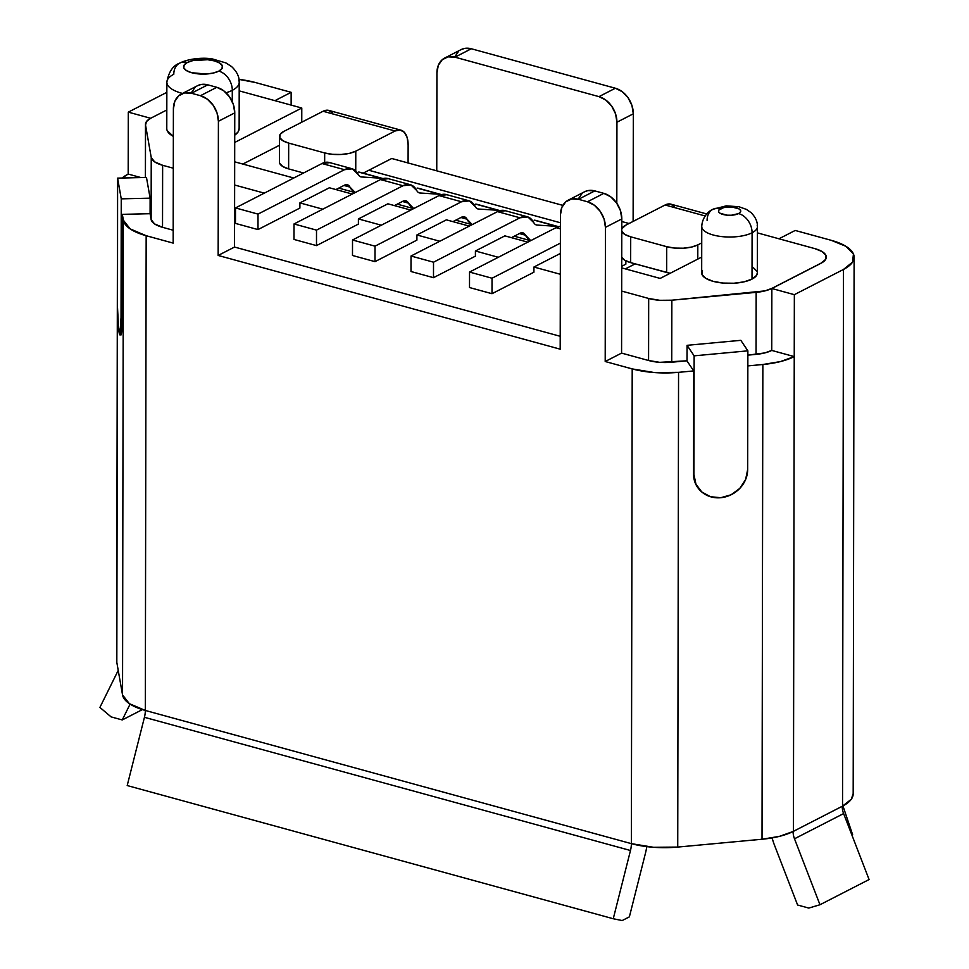 <?xml version="1.0" encoding="UTF-8"?>
<svg xmlns="http://www.w3.org/2000/svg" width="969" height="969" viewBox="0 0 969 969"><rect width="100%" height="100%" fill="white"/><g stroke="black" fill="none" stroke-linecap="round" stroke-linejoin="round"><path stroke-width="1.45" d="M167.225 130.694L173.342 136.375A36.18 13.554 0.1 0 1 166.777 128.574L166.862 82.232A36.18 13.554 0.1 0 0 167.225 84.158A36.18 13.554 0.1 0 0 182.499 93.424A36.18 13.554 -179.9 0 1 166.862 82.232A36.18 13.554 -179.9 0 1 173.79 74.274A16.691 12.524 62.8 0 1 179.556 63.179A16.691 12.524 62.8 0 1 187.32 62.5A19.477 7.292 -179.9 0 1 214.524 60.926A19.477 7.292 -179.9 0 1 218.812 71.137A16.691 12.524 62.8 0 1 232.294 90.311A36.18 13.554 0.1 0 0 238.858 80.439M707.091 220.423A16.691 12.524 62.8 0 1 712.869 209.328A16.691 12.524 62.8 0 1 720.621 208.65A11.131 4.167 -179.9 0 1 736.161 207.754A11.131 4.167 -179.9 0 1 738.62 213.58A16.691 12.524 62.8 0 1 752.089 232.766A27.822 10.429 0.1 0 0 757.14 225.159M702.452 270.448L702.016 274.518L705.771 278.333L713.136 281.337L722.995 283.057L733.848 283.239L744.035 281.846L752.017 279.096A27.822 10.429 0.1 0 0 757.334 272.979L757.419 226.637A27.822 10.429 -179.9 0 1 752.089 232.766L752.017 279.096L756.559 275.414L757.334 272.798M239.137 128.453L238.132 131.857L234.728 135.163A36.18 13.554 0.1 0 0 239.137 128.695L239.21 82.365A36.18 13.554 -179.9 0 1 232.294 90.311L232.269 101.66L232.294 90.311A36.18 13.554 -179.9 0 1 226.068 92.782A36.18 13.554 0.1 0 0 232.294 90.311A16.691 12.524 -117.2 0 0 218.812 71.137L213.228 73.05L206.106 74.032L191.608 72.699L186.448 70.604L183.819 67.927L184.122 65.08L187.32 62.5L192.904 60.575L207.62 59.727L214.524 60.926L219.684 63.033L222.313 65.71L222.01 68.557L218.812 71.137A19.477 7.292 -179.9 0 1 191.608 72.699A19.477 7.292 -179.9 0 1 187.32 62.5A16.691 12.524 -117.2 0 0 179.556 63.179M329.363 187.768L352.28 194.042L329.363 187.768L299.905 202.896L329.363 187.768M322.81 209.183L299.905 202.896L299.893 208.056L257.984 229.58L299.893 208.056L299.905 202.896L322.81 209.183M387.879 203.805L410.783 210.079L387.879 203.805L358.409 218.933L387.879 203.805M381.314 225.208L358.409 218.933L358.397 224.093L316.488 245.605L358.397 224.093L358.409 218.933L381.314 225.208M621.723 267.892L660.155 278.418L701.713 257.088L660.155 278.418L621.723 267.892M853.18 793.623L851.291 799.255L842.533 806.123A55.657 20.846 0.1 0 0 853.18 793.89L854.113 257.221A55.657 20.846 -179.9 0 0 831.208 240.312L795.198 230.452L778.967 238.786L795.198 230.452L831.208 240.312L845.937 246.32L853.435 253.963L852.575 262.09L843.466 269.455L794.35 294.673L771.857 288.508L820.961 263.193A27.822 10.429 -179.9 0 0 826.291 257.076A27.822 10.429 -179.9 0 0 814.832 248.621L757.407 232.875L814.832 248.621L822.196 251.613L825.951 255.441L825.515 259.498L820.961 263.193L771.857 288.399L764.941 290.894L671.856 300.196L659.768 300.305L648.685 298.476L621.686 291.075L621.807 218.946L620.451 210.661L616.563 202.896L610.724 196.828L603.844 193.364L594.845 190.905L587.953 190.578L584.355 191.886M560.324 274.263L533.919 267.032L560.361 253.454L533.919 267.032L533.919 272.192L491.998 293.704L533.919 272.192L533.919 267.032L560.324 274.263M756.995 271.344L753.24 267.529M475.416 250.995L504.885 235.867L527.79 242.153L504.885 235.867L475.416 250.995L475.404 256.155L433.494 277.679L475.404 256.155L475.416 250.995L498.32 257.282L475.416 250.995M416.912 234.97L446.382 219.842L469.287 226.116L446.382 219.842L416.912 234.97L416.9 240.13L374.991 261.642L416.9 240.13L416.912 234.97L439.817 241.245L416.912 234.97M173.294 168.206L162.635 165.287L154.64 161.871L151.237 157.523L145.532 125.013L146.561 121.44L150.789 118.206L166.813 109.981L150.789 118.206A27.822 10.429 -179.9 0 0 145.471 124.323A27.822 10.429 -179.9 0 0 145.532 125.013L145.435 177.472L145.532 125.013L151.237 157.523L151.128 219.551L151.237 157.523A27.822 10.429 -179.9 0 0 162.635 165.287L162.526 227.303L173.185 230.234L162.526 227.303L162.635 165.287L173.294 168.206M239.198 90.868L301.783 108.019L234.716 142.455L301.783 108.019L301.759 122.203L301.783 108.019L239.198 90.868M234.68 161.823L293.777 178.017L234.68 161.823M568.27 200.147A22.263 16.703 62.8 0 1 578.469 199.299L594.845 190.905L603.844 193.364L587.468 201.77L578.469 199.299L594.845 190.905A22.263 16.703 -117.2 0 0 584.634 191.741L568.27 200.147A22.263 16.703 62.8 0 0 560.433 215.009L560.191 349.179L218.158 255.453L218.4 121.282L217.044 113.01L213.156 105.246L207.318 99.165L200.438 95.701L191.426 93.242L184.534 92.927L178.696 95.798L174.783 101.43L173.39 108.952L173.16 243.11L146.162 235.709L145.326 710.459L129.325 703.639L122.542 694.93A55.657 20.846 0.1 0 0 145.326 710.459L631.376 843.648A55.657 20.846 0.1 0 0 677.731 847.076L678.554 372.338L693.719 370.933L686.912 360.807L671.747 362.224L671.856 300.196A27.822 10.429 -179.9 0 1 648.685 298.476L648.576 360.504A27.822 10.429 0.1 0 0 671.747 362.224L671.856 300.196L756.159 292.359L756.05 354.375A27.822 10.429 0.1 0 0 771.748 350.427L771.857 288.399L771.748 350.427L794.241 356.592L794.35 294.673L771.857 288.508L820.961 263.289L771.857 288.399A27.822 10.429 -179.9 0 1 756.159 292.359L756.05 354.375L747.874 355.138L764.832 352.922L771.748 350.427L794.241 356.592L780.408 361.582L762.857 364.501L762.022 839.239A55.657 20.846 0.1 0 0 793.09 831.511L779.355 836.38L762.022 839.239L677.731 847.076L653.554 847.294L631.376 843.648L632.2 368.91L605.201 361.51L621.577 353.104L648.576 360.504L659.671 362.333L686.912 360.807L693.719 370.933L678.554 372.338L654.39 372.556L632.2 368.91L605.201 361.51L605.431 227.352L604.075 219.067L600.186 211.303L594.36 205.234L587.468 201.77L578.469 199.299L571.577 198.984L565.726 201.867L561.814 207.487L560.433 215.009L560.191 349.179L218.158 255.453L218.4 121.282L234.764 112.876L234.643 185.018L264.307 193.146L234.643 185.018L234.764 112.876L233.408 104.604L229.52 96.839L223.694 90.759L216.802 87.307L207.802 84.836L200.91 84.521L197.325 85.817M146.476 177.448L150.122 198.173L150.098 213.701L150.122 198.173L121.246 198.851L117.6 178.126L146.476 177.448L150.122 198.173L121.246 198.851L117.6 178.126L117.515 307.415L118.484 326.928L119.877 334.862A27.713 1.708 88.7 0 1 117.394 296.793L117.6 178.126L146.476 177.448M150.11 213.701L151.128 219.551L154.531 223.9L162.526 227.303A27.822 10.429 0.1 0 1 151.128 219.551L150.11 213.701L122.336 214.343L150.11 213.701M444.759 58.007A22.263 16.703 62.8 0 0 436.922 72.881L436.753 170.823L562.844 205.38L391.755 158.492L436.753 170.823L436.922 72.881L438.303 65.359L442.227 59.727L448.066 56.856L454.958 57.171L598.975 96.634L605.867 100.098L611.693 106.166L615.581 113.942L616.938 122.215L616.805 203.248L616.938 122.215L633.314 113.809L633.12 221.404L633.314 113.809A22.263 16.703 -117.2 0 0 615.351 88.227L622.231 91.692L628.069 97.772L631.958 105.536L633.314 113.809L616.938 122.215A22.263 16.703 62.8 0 0 598.975 96.634L454.958 57.171L471.334 48.765L615.351 88.227L598.975 96.634L615.351 88.227L471.334 48.765A22.263 16.703 -117.2 0 0 461.135 49.601L444.759 58.007A22.263 16.703 62.8 0 1 454.958 57.171L471.334 48.765L464.442 48.45L460.844 49.746M621.807 221.538L629.026 223.512L621.807 221.538M195.06 87.392L191.147 93.024M582.103 193.461L578.19 199.081M181.227 94.078A22.263 16.703 62.8 0 1 191.426 93.242L207.802 84.836L216.802 87.307L200.438 95.701L191.426 93.242L207.802 84.836A22.263 16.703 -117.2 0 0 197.603 85.672L181.227 94.078A22.263 16.703 62.8 0 0 173.39 108.952L173.16 243.11L146.162 235.709L130.161 228.89L123.366 220.193L122.336 214.343L122.155 317.553L121.585 332.742L120.81 334.85A27.822 1.708 88.7 0 0 120.968 334.959A27.822 1.708 88.7 0 0 122.155 317.553L122.336 214.343L123.366 220.193L122.542 694.93L116.825 662.433L117.443 303.951L116.825 662.433L122.542 694.93L123.366 220.193A55.657 20.846 -179.9 0 0 146.162 235.709L145.326 710.459L631.376 843.648A16.691 9.096 -74.7 0 1 630.48 850.503L144.442 717.302A16.691 9.096 105.3 0 0 145.326 710.459A16.691 9.096 105.3 0 1 144.442 717.302L127.205 785.544L613.256 918.745L127.205 785.544L144.442 717.302L630.48 850.503A16.691 9.096 105.3 0 0 631.376 843.648L632.2 368.91A55.657 20.846 -179.9 0 0 678.554 372.338L677.731 847.076L762.022 839.239L762.857 364.501L747.85 365.894L762.857 364.501A55.657 20.846 -179.9 0 0 794.241 356.592L793.417 831.341L842.206 806.293A16.691 12.524 -117.2 0 0 843.611 813.572L794.495 838.791A16.691 12.524 62.8 0 1 793.09 831.511A55.657 20.846 0.1 0 0 793.417 831.341L794.35 294.673L843.466 269.455L842.533 806.123L843.466 269.455A55.657 20.846 -179.9 0 0 854.113 257.221M826.291 257.318A27.822 10.429 0.1 0 1 820.961 263.289L825.515 259.607L826.291 257.136M150.667 118.279L128.296 112.138L166.85 92.346L128.296 112.138L128.187 174.069L141.002 177.581L128.187 174.069L128.296 112.138L150.667 118.279M238.992 79.385L255.15 82.45L291.148 92.321L274.917 100.655L291.148 92.321L291.136 105.1L291.148 92.321L255.15 82.45A55.657 20.846 -179.9 0 0 238.992 79.385M218.158 255.453L234.534 247.047L560.215 336.291L234.534 247.047L218.158 255.453M117.588 185.358A55.657 20.846 -179.9 0 0 117.528 186.302A55.657 20.846 -179.9 0 0 117.588 187.247L117.588 185.309M122.13 178.017L128.187 174.069A55.657 20.846 -179.9 0 0 122.142 178.017M408.131 144.914L408.094 162.962L408.131 144.914L407.15 137.525L404.315 132.281L400.076 129.991L395.073 130.997L323.065 111.265L283.772 131.433L280.126 134.388L279.787 137.634L282.778 140.687L288.677 143.085L324.676 152.957L332.561 154.337L341.245 154.471L349.397 153.368L355.78 151.164L395.073 130.997A22.263 12.137 -74.7 0 1 400.912 130.161A22.263 12.137 -74.7 0 1 408.131 144.914M454.679 56.953L458.591 51.321M117.528 186.302L116.704 661.04A55.657 20.846 0.1 0 0 116.825 662.433M701.229 491.477A27.822 25.012 -33.9 0 1 697.438 487.153A27.822 25.012 -33.9 0 1 693.55 474.132L693.719 370.933L693.55 474.132L695.585 483.81L701.411 491.646M234.643 185.018L234.534 247.047L234.643 185.018M621.686 291.075L621.577 353.104L605.201 361.51L605.431 227.352L621.807 218.946L621.577 353.104L648.576 360.504L648.685 298.476L621.686 291.075M852.659 834.806L842.945 805.905L852.659 834.806L852.09 835.52L852.659 834.806M646.795 846.64A44.526 24.261 -74.7 0 1 645.378 853.519L629.378 916.856L622.183 920.55L613.256 918.745L630.48 850.503L613.256 918.745L622.183 920.55L629.378 916.856L645.378 853.519A44.526 24.261 -74.7 0 0 646.795 846.64M142.407 709.599L122.251 719.943L130.076 704.136L122.251 719.943L142.407 709.599M111.108 716.89L122.251 719.943L111.108 716.89L99.904 707.418L111.108 716.89M118.218 670.391L99.904 707.418L118.218 670.391M774.328 844.774A44.526 33.394 62.8 0 1 772.16 837.894A44.526 33.394 62.8 0 0 774.328 844.774L797.608 905.022L808.752 908.074L819.98 904.743L794.495 838.791L843.611 813.572L869.096 879.537L819.98 904.743L869.096 879.537L843.611 813.572A16.691 12.524 -117.2 0 1 842.206 806.293L793.09 831.511A55.657 20.846 0.1 0 0 793.417 831.341L793.09 831.511A16.691 12.524 -117.2 0 0 794.495 838.791L819.98 904.743L808.752 908.074L797.608 905.022L774.328 844.774M332.306 112.549L328.067 110.26L323.065 111.265L283.772 131.433A22.263 8.346 -179.9 0 0 279.508 136.326L279.46 162.126A22.263 8.346 0.1 0 0 288.629 168.897L282.742 166.486L279.738 163.434M391.755 158.48L363.193 173.136L391.755 158.492M279.508 136.326A22.263 8.346 -179.9 0 0 288.677 143.085L288.629 168.897L303.563 172.991L288.629 168.897L288.677 143.085L324.676 152.957L324.663 162.489L324.676 152.957A22.263 8.346 -179.9 0 0 355.78 151.164L355.744 170.98L355.78 151.164L395.073 130.997L323.065 111.265A22.263 12.137 105.3 0 1 328.915 110.43L400.912 130.161M674.339 206.288L670.1 203.987L665.097 204.992L625.804 225.171L621.795 228.829A22.263 8.346 -179.9 0 1 625.804 225.171L665.097 204.992L705.129 215.966L665.097 204.992A22.263 12.137 105.3 0 1 670.948 204.168L706.728 213.967M697.789 259.098L697.813 244.903L701.738 242.88L697.813 244.903A22.263 8.346 -179.9 0 1 666.708 246.683L674.594 248.064L683.278 248.209L691.43 247.095L697.813 244.903L697.789 259.098M687.021 360.965L687.057 345.315L740.8 340.325L687.057 345.315L694.131 355.841L747.874 350.839L740.8 340.325L747.874 350.839L747.668 469.517A27.713 24.915 -33.9 0 1 727.998 496.092A27.713 24.915 -33.9 0 1 697.801 487.492A27.713 24.915 -33.9 0 1 693.925 474.519L694.131 355.841L687.057 345.315L687.021 360.965M279.496 145.241L242.844 164.064L279.496 145.241M368.814 170.253L560.421 222.761L368.814 170.253M635.179 263.859L625.38 268.885L635.179 263.859M625.853 264.174L621.723 266.293L625.853 264.174L625.853 261.073L625.853 264.174M121.04 317.517A27.713 1.708 88.7 0 1 119.865 334.862L121.04 317.517L121.246 198.851L121.04 317.517L122.155 317.493L121.04 317.517M747.874 350.839L694.131 355.841L693.925 474.519L695.948 484.161L701.762 491.961L710.471 496.722L720.754 497.715L731.038 494.808L739.771 488.424L745.609 479.546L747.668 469.517L747.874 350.839M757.419 226.637C757.588 221.731 755.469 217.056 751.06 212.623L746.336 209.365L738.911 206.724L726.229 205.852L712.966 209.28C710.277 210.055 702.162 216.087 701.762 226.54L701.677 272.883A27.822 10.429 0.1 0 0 720.888 282.827A27.822 10.429 0.1 0 0 752.017 279.096L752.089 232.766A27.822 10.429 -179.9 0 1 720.972 236.497A27.822 10.429 -179.9 0 1 701.762 226.54L701.762 226.54A27.822 10.429 0.1 0 0 702.04 228.018A27.822 10.429 0.1 0 0 722.874 236.702A27.822 10.429 0.1 0 0 752.089 232.766A16.691 12.524 -117.2 0 0 738.62 213.58L731.353 215.239L727.016 215.166L720.124 213.277L718.623 211.751L718.792 210.116L723.807 207.548L732.225 207.063L739.117 208.953L740.607 210.479L740.437 212.102L738.62 213.58A11.131 4.167 -179.9 0 1 723.068 214.476A11.131 4.167 -179.9 0 1 720.621 208.65A16.691 12.524 -117.2 0 0 712.869 209.328M621.735 257.088A22.263 8.346 0.1 0 0 630.662 262.623L630.71 236.824L666.708 246.683L630.71 236.824A22.263 8.346 -179.9 0 1 621.783 231.288L624.811 234.425L630.71 236.824L630.662 262.623L666.672 272.495A22.263 8.346 0.1 0 0 670.16 273.282L630.662 262.623L624.775 260.225L621.771 257.16M666.672 272.495L666.708 246.683L666.672 272.495M605.431 227.352L621.807 218.946A22.263 16.703 -117.2 0 0 603.844 193.364L587.468 201.77A22.263 16.703 62.8 0 1 605.431 227.352M218.4 121.282L234.764 112.876A22.263 16.703 -117.2 0 0 216.802 87.307L200.438 95.701A22.263 16.703 62.8 0 1 218.4 121.282M452.923 221.635L461.474 217.238A11.131 6.068 -74.7 0 1 464.393 216.826A11.131 6.068 -74.7 0 1 466.985 219.176L460.941 217.516L466.985 219.176L464.611 216.899L461.474 217.238L452.923 221.635M468.814 200.728L446.309 194.563A27.822 15.165 105.3 0 0 438.993 195.593L352.522 239.997L352.486 255.477L374.991 261.642L352.486 255.477L352.522 239.997L375.015 246.162L374.991 261.642L375.015 246.162L352.522 239.997L438.993 195.593L461.498 201.758L375.015 246.162L461.498 201.758A27.822 15.165 -74.7 0 1 468.814 200.728A27.822 15.165 -74.7 0 1 475.27 206.579A11.131 6.068 105.3 0 0 478.529 209.038A11.131 6.068 -74.7 0 1 477.85 208.916A11.131 6.068 -74.7 0 1 475.27 206.579L469.359 200.898L461.498 201.758L438.993 195.593L446.854 194.733M477.22 208.674L478.529 209.038L477.22 208.674M499.834 210.576L477.329 204.411A27.822 15.165 105.3 0 0 475.646 204.132L498.151 210.297L478.529 209.038L498.151 210.297A27.822 15.165 -74.7 0 1 499.834 210.576A27.822 15.165 -74.7 0 1 500.016 210.636L478.916 205.028M472.242 224.59A27.822 15.165 -74.7 0 1 466.985 219.176L472.242 224.602M511.438 237.659L519.978 233.275A11.131 6.068 -74.7 0 1 522.909 232.863A11.131 6.068 -74.7 0 1 525.489 235.201L519.445 233.553L525.489 235.201L523.127 232.923L519.978 233.275L511.438 237.659M527.318 216.753L504.813 210.588A27.822 15.165 105.3 0 0 497.509 211.63L411.026 256.022L410.989 271.514L433.494 277.679L410.989 271.514L411.026 256.022L433.518 262.199L433.494 277.679L433.518 262.199L411.026 256.022L497.509 211.63L520.002 217.795L433.518 262.199L520.002 217.795A27.822 15.165 -74.7 0 1 527.318 216.753A27.822 15.165 -74.7 0 1 533.774 222.616A11.131 6.068 105.3 0 0 537.032 225.062A11.131 6.068 -74.7 0 1 536.366 224.953A11.131 6.068 -74.7 0 1 533.774 222.616L527.863 216.923L520.002 217.795L497.509 211.63L505.358 210.757M535.724 224.711L537.032 225.062L535.724 224.711M558.338 226.613L535.833 220.447A27.822 15.165 105.3 0 0 534.161 220.169L556.654 226.334L537.032 225.062L556.654 226.334A27.822 15.165 -74.7 0 1 558.338 226.613A27.822 15.165 -74.7 0 1 558.532 226.661L537.42 221.065M530.758 240.627A27.822 15.165 -74.7 0 1 525.489 235.201L530.746 240.627M469.505 287.539L491.998 293.704L469.505 287.539L469.529 272.059L492.034 278.224L491.998 293.704L492.034 278.224L469.529 272.059L556.012 227.667L560.409 228.866L556.012 227.667L560.409 226.334A27.822 15.165 105.3 0 0 556.012 227.667L469.529 272.059L469.505 287.539M560.385 243.134L492.034 278.224L560.385 243.134M394.419 205.598L402.971 201.213A11.131 6.068 -74.7 0 1 405.89 200.789A11.131 6.068 -74.7 0 1 408.482 203.139L402.438 201.479L408.482 203.139L406.108 200.862L402.971 201.213L394.419 205.598M410.311 184.691L387.806 178.526A27.822 15.165 105.3 0 0 380.49 179.568L294.007 223.96L293.982 239.44L316.488 245.605L293.982 239.44L294.007 223.96L316.512 230.125L316.488 245.605L316.512 230.125L294.007 223.96L380.49 179.568L402.995 185.733L316.512 230.125L402.995 185.733A27.822 15.165 -74.7 0 1 410.311 184.691A27.822 15.165 -74.7 0 1 416.767 190.542A11.131 6.068 105.3 0 0 420.025 193.001A11.131 6.068 -74.7 0 1 419.347 192.892A11.131 6.068 -74.7 0 1 416.767 190.542L410.856 184.861L402.995 185.733L380.49 179.568L388.351 178.696M418.717 192.637L420.025 193.001L418.717 192.637M441.319 194.551L418.826 188.374A27.822 15.165 105.3 0 0 417.142 188.095L439.647 194.26L420.025 193.001L439.647 194.26A27.822 15.165 -74.7 0 1 441.319 194.551A27.822 15.165 -74.7 0 1 441.513 194.599L420.413 188.991M413.739 208.565A27.822 15.165 -74.7 0 1 408.482 203.139L413.739 208.565M335.916 189.561L344.467 185.176A11.131 6.068 -74.7 0 1 347.387 184.764A11.131 6.068 -74.7 0 1 349.966 187.102L343.934 185.454L349.966 187.102L347.605 184.825L344.467 185.176L335.916 189.561M351.795 168.654L329.303 162.489A27.822 15.165 105.3 0 0 321.987 163.531L235.503 207.923L235.479 223.415L257.984 229.58L235.479 223.415L235.503 207.923L258.008 214.101L257.984 229.58L258.008 214.101L235.503 207.923L321.987 163.531L344.492 169.696L258.008 214.101L344.492 169.696A27.822 15.165 -74.7 0 1 351.795 168.654A27.822 15.165 -74.7 0 1 358.264 174.517A11.131 6.068 105.3 0 0 361.51 176.964A11.131 6.068 -74.7 0 1 360.843 176.855A11.131 6.068 -74.7 0 1 358.264 174.517L352.341 168.824L344.492 169.696L321.987 163.531L329.848 162.659M360.214 176.612L361.51 176.964L360.214 176.612M382.816 178.514L360.311 172.349A27.822 15.165 105.3 0 0 358.639 172.07L381.144 178.235L361.51 176.964L381.144 178.235A27.822 15.165 -74.7 0 1 382.816 178.514A27.822 15.165 -74.7 0 1 383.009 178.562L361.909 172.966M355.235 192.528A27.822 15.165 -74.7 0 1 349.966 187.102L355.235 192.528M239.21 82.365C239.452 76.83 236.884 71.549 231.506 66.51L225.934 62.937L212.671 59.012C205.162 57.425 189.379 58.128 179.665 63.13C172.87 65.638 168.606 72.009 166.862 82.232M145.471 124.407L145.374 177.472M119.865 334.862L121.125 334.838M696.251 485.19L697.559 487.128M455.757 220.181L472.121 224.663M514.26 236.206L530.624 240.7M397.254 204.144L413.618 208.626M338.75 188.107L355.102 192.601"/></g></svg>
